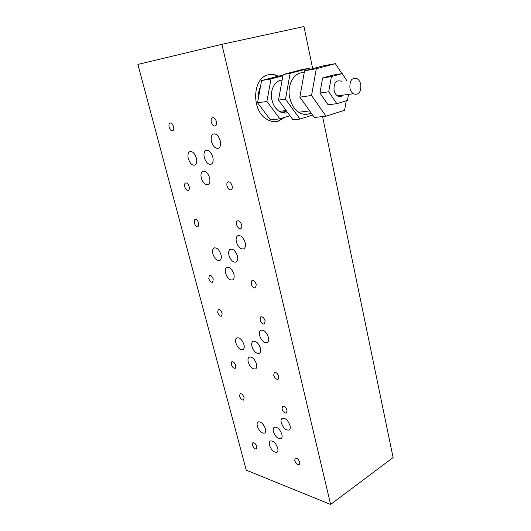 <?xml version="1.0" encoding="UTF-8"?>
<svg xmlns="http://www.w3.org/2000/svg" width="531" height="531" viewBox="0 0 531 531"><rect width="100%" height="100%" fill="white"/><g stroke="black" fill="none" stroke-linecap="round" stroke-linejoin="round"><path stroke-width="0.8" d="M284.576 117.397L278.622 121.041C274.62 122.23 270.631 121.599 266.662 119.163C251.17 110.594 252.344 77.772 268.328 74.818C271.719 73.982 275.078 74.42 278.41 76.132L282.99 75.336M283.979 117.577L278.158 121.095L275.934 121.579M294.725 460.483L295.243 458.094C297.094 457.875 298.601 459.288 299.763 462.322L299.238 464.705C297.38 464.91 295.88 463.503 294.725 460.483M273.704 375.218L274.301 372.417C276.147 372.092 277.633 373.452 278.762 376.506L278.158 379.3C276.312 379.619 274.826 378.258 273.704 375.218M231.297 364.452L231.775 361.757C233.375 361.478 234.695 362.753 235.751 365.58L235.273 368.262C233.673 368.534 232.346 367.266 231.297 364.452M252.398 445.018L252.816 442.701C254.429 442.515 255.776 443.83 256.851 446.644L256.433 448.947C254.82 449.126 253.473 447.819 252.398 445.018M248.236 362.023C247.678 359.593 247.997 357.967 249.178 357.151C252.179 356.6 254.628 358.903 256.533 364.047C257.084 366.483 256.765 368.102 255.584 368.899C252.577 369.423 250.128 367.133 248.236 362.023M235.857 342.88C235.279 340.391 235.585 338.725 236.78 337.889C239.693 337.324 242.083 339.581 243.955 344.659C244.519 347.148 244.207 348.801 243.019 349.624C240.098 350.168 237.709 347.918 235.857 342.88M251.94 346.411C251.369 343.882 251.707 342.19 252.948 341.333C256.022 340.729 258.517 343.046 260.442 348.276C261 350.799 260.655 352.484 259.413 353.327C256.334 353.905 253.838 351.595 251.94 346.411M236.58 224.64C236.195 222.854 236.448 221.633 237.33 220.976C239.129 220.471 240.57 221.759 241.645 224.839C242.023 226.624 241.771 227.845 240.888 228.496C239.083 228.994 237.649 227.706 236.58 224.64M169.157 127.208C168.712 125.236 168.931 123.882 169.814 123.146C171.334 122.648 172.582 123.823 173.564 126.677C174.002 128.655 173.783 130.009 172.907 130.732C171.387 131.23 170.139 130.055 169.157 127.208M194.24 222.954L194.817 219.495C196.377 219.077 197.658 220.285 198.674 223.133L198.083 226.584C196.523 226.996 195.242 225.788 194.24 222.954M225.582 273.219C224.945 270.405 225.303 268.494 226.657 267.498C229.618 266.781 232.02 269.005 233.879 274.175C234.496 276.996 234.131 278.894 232.784 279.87C229.817 280.567 227.421 278.35 225.582 273.219M212.898 253.904C212.247 251.024 212.599 249.079 213.953 248.057C216.821 247.327 219.164 249.51 220.989 254.608C221.626 257.495 221.274 259.433 219.914 260.436C217.046 261.139 214.703 258.969 212.898 253.904M228.961 255.305C228.317 252.384 228.702 250.393 230.122 249.331C233.155 248.554 235.605 250.791 237.47 256.048C238.1 258.982 237.709 260.96 236.288 261.995C233.255 262.752 230.812 260.522 228.961 255.305M266.363 114.464L260.509 106.711M258.411 98.036C258.185 93.894 258.869 90.137 260.462 86.779M211.464 141.558C210.714 138.02 211.192 135.564 212.898 134.197C215.971 133.181 218.42 135.372 220.246 140.768C220.982 144.319 220.498 146.762 218.799 148.103C215.725 149.092 213.283 146.908 211.464 141.558M236.401 242.01C235.744 238.983 236.162 236.912 237.656 235.797C240.795 234.954 243.304 237.224 245.196 242.587C245.833 245.621 245.408 247.678 243.921 248.767C240.775 249.583 238.266 247.333 236.401 242.01M259.606 335.519C259.035 332.917 259.4 331.165 260.701 330.262C263.887 329.605 266.449 331.948 268.394 337.291C268.958 339.893 268.586 341.632 267.285 342.522C264.093 343.152 261.537 340.816 259.606 335.519M281.271 422.795C280.766 420.552 281.085 419.059 282.22 418.322C285.426 417.857 288.034 420.28 290.032 425.59C290.523 427.84 290.205 429.32 289.07 430.044C285.851 430.482 283.249 428.066 281.271 422.795M269.443 445.131C268.951 443.02 269.224 441.626 270.259 440.956C273.279 440.591 275.768 442.967 277.726 448.084C278.204 450.202 277.932 451.582 276.897 452.239C273.863 452.585 271.381 450.215 269.443 445.131M204.322 157.607C203.585 154.196 204.023 151.846 205.643 150.545C208.61 149.603 210.999 151.766 212.805 157.05C213.535 160.468 213.084 162.811 211.471 164.079C208.504 165.002 206.121 162.844 204.322 157.607M188.319 158.65C187.576 155.304 187.974 153.014 189.514 151.76C192.322 150.877 194.605 153.001 196.377 158.125C197.107 161.47 196.702 163.754 195.169 164.975C192.361 165.838 190.078 163.727 188.319 158.65M201.315 178.104C200.592 174.832 200.997 172.588 202.537 171.367C205.437 170.484 207.787 172.641 209.586 177.839C210.296 181.117 209.884 183.354 208.344 184.542C205.444 185.405 203.101 183.261 201.315 178.104M184.748 186.713C184.337 184.914 184.536 183.686 185.352 183.036C186.899 182.578 188.166 183.779 189.169 186.627C189.574 188.432 189.375 189.653 188.558 190.297C187.012 190.748 185.737 189.547 184.748 186.713M208.796 278.529L209.333 275.39C210.913 275.025 212.214 276.259 213.243 279.094L212.692 282.226C211.119 282.592 209.818 281.357 208.796 278.529M211.305 122.137C210.867 120.046 211.152 118.599 212.161 117.782C213.92 117.185 215.32 118.433 216.363 121.526C216.794 123.617 216.509 125.07 215.506 125.874C213.741 126.464 212.34 125.216 211.305 122.137M227.029 185.896C226.624 184.005 226.89 182.697 227.812 181.98C229.604 181.443 231.031 182.717 232.093 185.804C232.485 187.695 232.22 189.003 231.297 189.706C229.505 190.237 228.084 188.97 227.029 185.896M251.19 283.912L251.88 280.607C253.705 280.169 255.165 281.49 256.261 284.556L255.564 287.855C253.738 288.28 252.278 286.972 251.19 283.912M273.412 431.557C272.907 429.367 273.2 427.926 274.288 427.223C277.388 426.805 279.923 429.194 281.895 434.398C282.386 436.582 282.087 438.015 281.005 438.706C277.892 439.104 275.363 436.721 273.412 431.557M257.343 426.174C256.838 424.01 257.104 422.583 258.152 421.893C261.093 421.501 263.522 423.831 265.44 428.882C265.938 431.046 265.666 432.466 264.624 433.137C261.67 433.508 259.247 431.192 257.343 426.174M239.614 396.206L240.065 393.67C241.671 393.431 243.006 394.719 244.074 397.54L243.616 400.069C242.01 400.301 240.676 399.02 239.614 396.206M217.67 312.42L218.188 309.467C219.774 309.128 221.082 310.383 222.124 313.217L221.6 316.164C220.013 316.489 218.706 315.241 217.67 312.42M260.084 319.974L260.734 316.874C262.566 316.483 264.04 317.817 265.148 320.877L264.491 323.97C262.653 324.355 261.186 323.027 260.084 319.974M282.001 408.87L282.565 406.235C284.417 405.95 285.91 407.33 287.045 410.377L286.481 413.005C284.629 413.284 283.136 411.903 282.001 408.87M284.497 110.74L282.983 112.884M269.071 74.652C272.098 74.187 275.071 74.718 277.998 76.245M287.656 112.572L287.656 112.579C284.868 113.481 282.074 113.09 279.293 111.391C275.662 108.974 273.213 105.184 271.958 100.027C269.609 90.416 274.879 80.227 282.134 80.108M137.894 64.417L246.245 470.161L330.614 504.45L221.878 44.332L137.894 64.417M221.878 44.332L303.971 26.55L312.673 68.638M322.589 116.574L393.106 457.556L330.614 504.45M304.197 72.813C294.519 71.254 286.581 84.781 289.747 97.916C291.28 104.401 294.267 109.18 298.707 112.233C302.949 114.869 307.077 115.088 311.093 112.897M341.413 81.256C336.189 79.67 333.733 82.657 334.045 90.217C334.61 92.792 335.745 94.677 337.444 95.885C339.561 97.153 341.473 96.894 343.199 95.109M360.801 84.708C361.087 92.447 358.584 95.461 353.314 93.741C351.608 92.507 350.473 90.575 349.916 87.947C349.617 80.221 352.086 77.181 357.317 78.814C359.082 80.055 360.244 82.02 360.801 84.708M261.962 108.636L265.327 113.096M283.348 112.944L284.961 110.687M284.105 113.03L285.89 110.567M260.137 88.584L258.829 95.733M289.979 115.731L279.864 118.844L266.901 101.467L270.996 78.927L282.91 75.787M278.397 76.139L261.597 80.546L257.542 102.788L270.471 119.906L279.864 118.844M257.542 102.788L266.901 101.467M261.597 80.546L270.996 78.927M312.646 115.074L299.969 119.063L285.486 99.144L290.138 73.311L309.029 68.346L309.759 69.408M309.029 68.346L301.986 69.601L283.136 74.539L278.516 100.12L292.986 119.827L299.969 119.063M278.516 100.12L285.486 99.144M283.136 74.539L290.138 73.311M335.346 63.667L323.538 65.764L304.562 70.782L299.842 97.133L314.359 117.484L326.067 116.196L311.544 95.487L316.31 68.718L335.346 63.667L341.918 73.61M346.258 100.764L344.599 110.262L326.067 116.196M342.15 73.57L333.342 75.01L322.622 77.984L319.947 93.025L328.085 104.773L336.853 103.684L328.716 91.783L331.41 76.564L342.15 73.57L346.697 80.447M339.501 96.662L339.687 95.58M299.842 97.133L311.544 95.487M304.562 70.782L316.31 68.718M348.489 94.392L347.433 100.399L336.853 103.684M319.947 93.025L328.716 91.783M322.622 77.984L331.41 76.564M237.775 220.796L237.33 220.976M170.511 122.953L169.814 123.146M195.229 219.343L194.817 219.495M227.155 267.279L226.657 267.498M214.544 247.811L213.953 248.057M230.72 249.085L230.122 249.331M214.239 133.792L212.898 134.197M238.339 235.518L237.656 235.797M206.825 150.173L205.643 150.545M190.629 151.415L189.514 151.76M203.565 171.022L202.537 171.367M185.87 182.856L185.352 183.036M212.991 117.543L212.161 117.782M228.403 181.775L227.812 181.98M309.679 110.926L298.707 112.233M353.314 93.741L337.444 95.885M286.163 110.534L279.293 111.391"/></g></svg>
